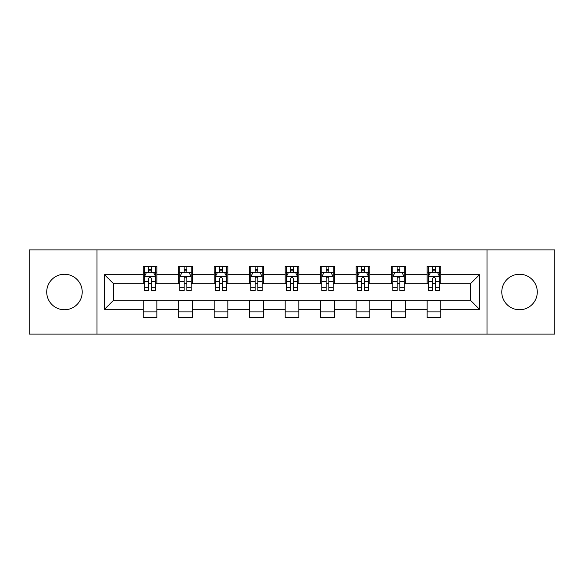 <?xml version="1.0" encoding="UTF-8"?>
<svg xmlns="http://www.w3.org/2000/svg" width="584" height="584" viewBox="0 0 584 584"><rect width="100%" height="100%" fill="white"/><g stroke="black" fill="none" stroke-linecap="round" stroke-linejoin="round"><path stroke-width="0.88" d="M519.534 274.254A17.746 17.746 0 0 0 501.787 292A17.746 17.746 0 0 0 519.534 309.746A17.746 17.746 0 0 0 537.28 292A17.746 17.746 0 0 0 519.534 274.254M64.466 274.254A17.746 17.746 0 0 0 46.72 292A17.746 17.746 0 0 0 64.466 309.746A17.746 17.746 0 0 0 82.213 292A17.746 17.746 0 0 0 64.466 274.254M486.998 334.092L554.8 334.092L554.8 249.908L486.998 249.908L486.998 334.092L97.002 334.092L97.002 249.908L29.2 249.908L29.2 334.092L97.002 334.092M486.998 249.908L97.002 249.908M440.803 274.706L440.803 266.406L427.152 266.406L427.152 274.706L405.311 274.706L405.311 266.406L391.66 266.406L391.66 274.706L369.818 274.706L369.818 266.406L356.167 266.406L356.167 274.706L334.318 274.706L334.318 266.406L320.667 266.406L320.667 274.706L298.826 274.706L298.826 266.406L285.174 266.406L285.174 274.706L263.333 274.706L263.333 266.406L249.682 266.406L249.682 274.706L227.833 274.706L227.833 266.406L214.182 266.406L214.182 274.706L192.34 274.706L192.34 266.406L178.689 266.406L178.689 274.706L156.848 274.706L156.848 266.406L143.197 266.406L143.197 274.706L104.514 274.706L104.514 309.294L113.617 300.191L143.197 300.191L143.197 317.594L156.848 317.594L156.848 300.191L178.689 300.191L178.689 317.594L192.34 317.594L192.34 300.191L214.182 300.191L214.182 317.594L227.833 317.594L227.833 300.191L249.682 300.191L249.682 317.594L263.333 317.594L263.333 300.191L285.174 300.191L285.174 317.594L298.826 317.594L298.826 300.191L320.667 300.191L320.667 317.594L334.318 317.594L334.318 300.191L356.167 300.191L356.167 317.594L369.818 317.594L369.818 300.191L391.66 300.191L391.66 317.594L405.311 317.594L405.311 300.191L427.152 300.191L427.152 317.594L440.803 317.594L440.803 300.191L470.383 300.191L470.383 283.809L440.803 283.809L440.803 274.706L479.486 274.706L479.486 309.294L440.803 309.294M427.152 309.294L405.311 309.294M391.66 309.294L369.818 309.294M356.167 309.294L334.318 309.294M320.667 309.294L298.826 309.294M285.174 309.294L263.333 309.294M249.682 309.294L227.833 309.294M214.182 309.294L192.34 309.294M178.689 309.294L156.848 309.294M143.197 309.294L104.514 309.294M427.152 274.706L427.152 283.809L405.311 283.809L405.311 274.706M391.66 274.706L391.66 283.809L369.818 283.809L369.818 274.706M356.167 274.706L356.167 283.809L334.318 283.809L334.318 274.706M320.667 274.706L320.667 283.809L298.826 283.809L298.826 274.706M285.174 274.706L285.174 283.809L263.333 283.809L263.333 274.706M249.682 274.706L249.682 283.809L227.833 283.809L227.833 274.706M214.182 274.706L214.182 283.809L192.34 283.809L192.34 274.706M178.689 274.706L178.689 283.809L156.848 283.809L156.848 274.706M143.197 274.706L143.197 283.809L113.617 283.809L104.514 274.706M113.617 283.809L113.617 300.191M479.486 309.294L470.383 300.191M470.383 283.809L479.486 274.706M143.197 272.093L144.328 272.093M148.657 272.093L151.387 272.093M155.709 272.093L156.848 272.093M143.197 283.583L144.328 283.583M148.657 283.583L151.387 283.583M155.709 283.583L156.848 283.583M143.197 300.417L156.848 300.417M143.197 311.907L156.848 311.907M178.689 300.417L192.34 300.417M178.689 311.907L192.34 311.907M178.689 272.093L179.828 272.093M184.15 272.093L186.88 272.093M191.202 272.093L192.34 272.093M178.689 283.583L179.828 283.583M184.15 283.583L186.88 283.583M191.202 283.583L192.34 283.583M214.182 300.417L227.833 300.417M214.182 311.907L227.833 311.907M214.182 272.093L215.321 272.093M219.642 272.093L222.373 272.093M226.702 272.093L227.833 272.093M214.182 283.583L215.321 283.583M219.642 283.583L222.373 283.583M226.702 283.583L227.833 283.583M249.682 300.417L263.333 300.417M249.682 311.907L263.333 311.907M249.682 272.093L250.813 272.093M255.142 272.093L257.873 272.093M262.194 272.093L263.333 272.093M249.682 283.583L250.813 283.583M255.142 283.583L257.873 283.583M262.194 283.583L263.333 283.583M285.174 300.417L298.826 300.417M285.174 311.907L298.826 311.907M285.174 272.093L286.313 272.093M290.635 272.093L293.365 272.093M297.687 272.093L298.826 272.093M285.174 283.583L286.313 283.583M290.635 283.583L293.365 283.583M297.687 283.583L298.826 283.583M320.667 300.417L334.318 300.417M320.667 311.907L334.318 311.907M320.667 272.093L321.806 272.093M326.127 272.093L328.858 272.093M333.187 272.093L334.318 272.093M320.667 283.583L321.806 283.583M326.127 283.583L328.858 283.583M333.187 283.583L334.318 283.583M356.167 300.417L369.818 300.417M356.167 311.907L369.818 311.907M356.167 272.093L357.298 272.093M361.627 272.093L364.358 272.093M368.679 272.093L369.818 272.093M356.167 283.583L357.298 283.583M361.627 283.583L364.358 283.583M368.679 283.583L369.818 283.583M391.66 300.417L405.311 300.417M391.66 311.907L405.311 311.907M391.66 272.093L392.798 272.093M397.12 272.093L399.85 272.093M404.172 272.093L405.311 272.093M391.66 283.583L392.798 283.583M397.12 283.583L399.85 283.583M404.172 283.583L405.311 283.583M427.152 300.417L440.803 300.417M427.152 311.907L440.803 311.907M427.152 272.093L428.291 272.093M432.613 272.093L435.343 272.093M439.672 272.093L440.803 272.093M427.152 283.583L428.291 283.583M432.613 283.583L435.343 283.583M439.672 283.583L440.803 283.583M151.387 269.363L148.657 269.363M155.709 287.781L151.387 287.781L151.387 290.635L155.709 290.635L155.709 276.758L153.431 272.202L146.606 272.202L144.328 276.758L144.328 290.635L148.657 290.635L148.657 287.781L144.328 287.781M144.328 276.758L144.328 266.406M155.709 276.758L155.709 266.406M148.657 272.202L148.657 266.406M151.387 266.406L151.387 272.202M151.387 287.781L151.387 278.458C150.475 276.707 149.562 276.707 148.657 278.458L148.657 287.781M186.88 269.363L184.15 269.363M191.202 287.781L186.88 287.781L186.88 290.635L191.202 290.635L191.202 276.758L188.931 272.202L182.099 272.202L179.828 276.758L179.828 290.635L184.15 290.635L184.15 287.781L179.828 287.781M179.828 276.758L179.828 266.406M191.202 276.758L191.202 266.406M184.15 272.202L184.15 266.406M186.88 266.406L186.88 272.202M186.88 287.781L186.88 278.458C185.968 276.707 185.062 276.707 184.15 278.458L184.15 287.781M222.373 269.363L219.642 269.363M226.702 287.781L222.373 287.781L222.373 290.635L226.702 290.635L226.702 276.758L224.424 272.202L217.598 272.202L215.321 276.758L215.321 290.635L219.642 290.635L219.642 287.781L215.321 287.781M215.321 276.758L215.321 266.406M226.702 276.758L226.702 266.406M219.642 272.202L219.642 266.406M222.373 266.406L222.373 272.202M222.373 287.781L222.373 278.458C221.467 276.707 220.555 276.707 219.642 278.458L219.642 287.781M257.873 269.363L255.142 269.363M262.194 287.781L257.873 287.781L257.873 290.635L262.194 290.635L262.194 276.758L259.916 272.202L253.091 272.202L250.813 276.758L250.813 290.635L255.142 290.635L255.142 287.781L250.813 287.781M250.813 276.758L250.813 266.406M262.194 276.758L262.194 266.406M255.142 272.202L255.142 266.406M257.873 266.406L257.873 272.202M257.873 287.781L257.873 278.458C256.96 276.707 256.048 276.707 255.142 278.458L255.142 287.781M293.365 269.363L290.635 269.363M297.687 287.781L293.365 287.781L293.365 290.635L297.687 290.635L297.687 276.758L295.416 272.202L288.584 272.202L286.313 276.758L286.313 290.635L290.635 290.635L290.635 287.781L286.313 287.781M286.313 276.758L286.313 266.406M297.687 276.758L297.687 266.406M290.635 272.202L290.635 266.406M293.365 266.406L293.365 272.202M293.365 287.781L293.365 278.458C292.46 276.707 291.547 276.707 290.635 278.458L290.635 287.781M328.858 269.363L326.127 269.363M333.187 287.781L328.858 287.781L328.858 290.635L333.187 290.635L333.187 276.758L330.909 272.202L324.083 272.202L321.806 276.758L321.806 290.635L326.127 290.635L326.127 287.781L321.806 287.781M321.806 276.758L321.806 266.406M333.187 276.758L333.187 266.406M326.127 272.202L326.127 266.406M328.858 266.406L328.858 272.202M328.858 287.781L328.858 278.458C327.952 276.707 327.04 276.707 326.127 278.458L326.127 287.781M364.358 269.363L361.627 269.363M368.679 287.781L364.358 287.781L364.358 290.635L368.679 290.635L368.679 276.758L366.402 272.202L359.576 272.202L357.298 276.758L357.298 290.635L361.627 290.635L361.627 287.781L357.298 287.781M357.298 276.758L357.298 266.406M368.679 276.758L368.679 266.406M361.627 272.202L361.627 266.406M364.358 266.406L364.358 272.202M364.358 287.781L364.358 278.458C363.445 276.707 362.54 276.707 361.627 278.458L361.627 287.781M399.85 269.363L397.12 269.363M404.172 287.781L399.85 287.781L399.85 290.635L404.172 290.635L404.172 276.758L401.901 272.202L395.069 272.202L392.798 276.758L392.798 290.635L397.12 290.635L397.12 287.781L392.798 287.781M392.798 276.758L392.798 266.406M404.172 276.758L404.172 266.406M397.12 272.202L397.12 266.406M399.85 266.406L399.85 272.202M399.85 287.781L399.85 278.458C398.945 276.707 398.032 276.707 397.12 278.458L397.12 287.781M435.343 269.363L432.613 269.363M439.672 287.781L435.343 287.781L435.343 290.635L439.672 290.635L439.672 276.758L437.394 272.202L430.569 272.202L428.291 276.758L428.291 290.635L432.613 290.635L432.613 287.781L428.291 287.781M428.291 276.758L428.291 266.406M439.672 276.758L439.672 266.406M432.613 272.202L432.613 266.406M435.343 266.406L435.343 272.202M435.343 287.781L435.343 278.458C434.438 276.707 433.525 276.707 432.613 278.458L432.613 287.781M155.651 276.641L144.387 276.641M144.328 272.48L146.467 272.48M153.57 272.48L155.709 272.48M148.657 281.685L144.328 281.685M155.709 281.685L151.387 281.685M151.387 270.808L148.657 270.808M191.143 276.641L179.887 276.641M179.828 272.48L181.967 272.48M189.063 272.48L191.202 272.48M184.15 281.685L179.828 281.685M191.202 281.685L186.88 281.685M186.88 270.808L184.15 270.808M226.643 276.641L215.379 276.641M215.321 272.48L217.46 272.48M224.563 272.48L226.702 272.48M219.642 281.685L215.321 281.685M226.702 281.685L222.373 281.685M222.373 270.808L219.642 270.808M262.136 276.641L250.872 276.641M250.813 272.48L252.952 272.48M260.055 272.48L262.194 272.48M255.142 281.685L250.813 281.685M262.194 281.685L257.873 281.685M257.873 270.808L255.142 270.808M297.628 276.641L286.372 276.641M286.313 272.48L288.452 272.48M295.548 272.48L297.687 272.48M290.635 281.685L286.313 281.685M297.687 281.685L293.365 281.685M293.365 270.808L290.635 270.808M333.128 276.641L321.864 276.641M321.806 272.48L323.945 272.48M331.048 272.48L333.187 272.48M326.127 281.685L321.806 281.685M333.187 281.685L328.858 281.685M328.858 270.808L326.127 270.808M368.621 276.641L357.357 276.641M357.298 272.48L359.437 272.48M366.54 272.48L368.679 272.48M361.627 281.685L357.298 281.685M368.679 281.685L364.358 281.685M364.358 270.808L361.627 270.808M404.113 276.641L392.857 276.641M392.798 272.48L394.937 272.48M402.033 272.48L404.172 272.48M397.12 281.685L392.798 281.685M404.172 281.685L399.85 281.685M399.85 270.808L397.12 270.808M439.613 276.641L428.349 276.641M428.291 272.48L430.43 272.48M437.533 272.48L439.672 272.48M432.613 281.685L428.291 281.685M439.672 281.685L435.343 281.685M435.343 270.808L432.613 270.808"/></g></svg>
